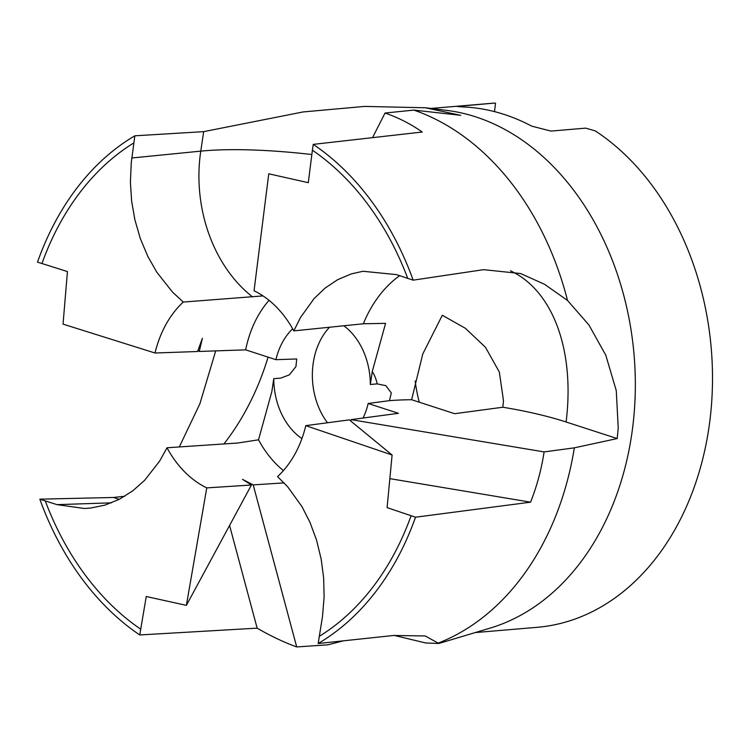 <?xml version="1.0" encoding="UTF-8"?>
<svg xmlns="http://www.w3.org/2000/svg" width="750" height="750" viewBox="0 0 750 750"><rect width="100%" height="100%" fill="white"/><g stroke="black" fill="none" stroke-linecap="round" stroke-linejoin="round"><path stroke-width="1.12" d="M475.284 632.559L537.15 627.328A262.997 196.969 -94.8 0 0 710.044 419.306A262.997 196.969 -94.8 0 0 595.312 130.922L585.684 128.138L550.959 131.081L531.647 126.113A262.997 196.969 -94.8 0 0 462.291 106.903L457.369 106.537L460.8 106.097L494.747 103.059A262.997 196.969 -94.8 0 0 492.825 103.209L430.959 108.441M350.709 421.012L351.047 419.634L544.097 451.913C541.491 469.219 536.972 485.972 530.569 502.172L415.509 517.209L387.094 507.619L392.1 455.006L305.794 425.653A105.197 78.788 85.2 0 1 277.547 476.606L287.578 486.647L301.988 506.653L310.031 522.459L316.584 540.253L321.169 559.106L323.634 577.866L324.113 596.859L322.509 616.406L318.159 643.519L393.459 635.484L425.194 635.944L438.834 643.472L490.134 628.106A262.997 196.969 -94.8 0 0 632.869 425.831A262.997 196.969 -94.8 0 0 446.353 110.334L425.466 107.766L460.538 115.294M415.172 381.009A128.578 96.3 -94.8 0 0 419.25 402.197M329.55 327.225A64.284 48.15 -94.8 0 0 312.956 365.109A64.284 48.15 -94.8 0 0 327.488 422.775M363.084 418.031A64.284 48.15 -94.8 0 0 368.184 403.481L389.447 400.65L391.322 392.963L385.828 385.659L377.175 383.869L370.331 384.506L372.253 371.588L385.575 323.363L363.347 323.775L293.822 330.891L300.469 317.559L314.109 298.556L325.116 288.075L337.697 279.656L351.169 273.928L363.047 271.275L396.572 274.631L407.738 278.391A271.059 203.016 -94.8 0 0 312.394 150.206L308.287 182.681L268.753 173.794L254.053 290.775A105.197 78.788 85.2 0 1 293.822 330.891M155.025 353.006A105.197 78.788 85.2 0 1 183.281 302.053L172.491 292.078L156.788 272.175L147.853 256.453L140.391 238.734L134.925 219.956L131.653 201.263L130.397 182.334L131.25 162.853L134.841 135.806A276.9 207.384 -94.8 0 0 37.5 262.116L67.444 271.575L63.037 324.131L155.025 353.006L197.559 351.516L202.406 338.297L199.247 351.459L245.653 349.847L275.906 359.681L296.681 358.959L295.959 366.544L289.322 374.878L280.613 378.141L273.769 378.656A64.284 48.15 -94.8 0 0 301.941 438.553M407.738 278.391L413.175 280.153L483.628 269.662L520.622 273.553L544.566 284.306L567.516 300.45L588.956 325.022L605.803 355.256L616.266 390.628L618.234 428.034L617.175 438.553M617.362 438.516L574.341 447.844L544.097 451.913M438.544 642.984A276.9 207.384 -94.8 0 0 574.341 447.844M438.834 643.472L425.719 642.975L394.209 635.409M343.491 640.828L327.872 644.812L296.709 646.941C283.791 642.234 270.6 635.972 257.147 628.153L139.753 634.95L146.25 596.512L186.384 605.353L251.438 485.016L242.55 479.372L253.209 484.894L296.709 646.941M179.306 446.953L199.922 403.688L215.7 350.887M502.828 407.231L503.484 400.725L499.35 372.075L485.494 347.316L465.413 328.322L442.312 315.253L422.775 353.991L411.619 399.722L454.659 413.7L502.828 407.231A134.4 30.272 7.1 0 1 566.1 421.988L617.184 438.553M530.569 502.172L389.812 478.641M392.1 455.006L349.322 419.869L305.794 425.653M318.159 643.519A276.9 207.384 -94.8 0 0 415.509 517.209M319.228 636.366A271.059 203.016 -94.8 0 0 411.075 515.766M257.147 628.153L229.575 525.459M186.384 605.353L206.766 487.884A105.197 78.788 85.2 0 1 167.006 447.769L159.6 461.166L144.666 480.281L132.769 490.837L119.278 499.331L104.925 505.134L90.553 508.059L84.497 508.491L57 504.647L39.825 499.172A276.9 207.384 -94.8 0 0 139.753 634.95M39.825 499.172L113.522 497.475L124.809 496.247M45.272 500.934A271.059 203.016 -94.8 0 0 140.616 629.119M206.766 487.884L251.438 485.016M199.247 351.459L197.859 350.484M134.841 135.806L203.681 131.653L303.197 111.928L364.622 106.416L425.466 107.766M133.781 142.959A271.059 203.016 -94.8 0 0 41.934 263.559M372.544 137.644L385.041 113.034C398.494 117.694 410.897 124.031 422.231 132.028L313.256 144.375L312.394 150.206M413.175 280.153A276.9 207.384 -94.8 0 0 313.256 144.375M567.516 300.45A276.9 207.384 -94.8 0 0 413.869 110.091L385.041 113.034M411.619 399.722A134.4 30.272 7.1 0 0 389.447 400.65M351.047 419.634L398.447 413.316L368.184 403.481M460.725 115.312L413.869 110.091M253.209 484.894L284.109 482.878M273.769 378.656L271.847 391.584L258.525 439.809A105.197 78.788 -94.8 0 0 283.425 470.578M258.525 439.809L237.825 443.016L167.006 447.769M292.659 328.8A64.284 48.15 -94.8 0 0 275.906 359.681M269.034 300.338A105.197 78.788 -94.8 0 0 245.653 349.847M263.016 295.903L183.281 302.053M370.331 384.506A64.284 48.15 -94.8 0 0 343.8 325.772M494.503 111.628L495.534 103.163M510.506 270.825A179.203 113.081 -72 0 1 566.1 421.988M372.253 371.588A44.803 28.275 -72 0 1 377.175 383.869M399.666 275.672A134.4 99.769 -97.7 0 0 363.347 323.775M57 504.647L111.534 502.838M113.522 497.475L119.269 499.341M223.912 443.953A179.203 113.409 108 0 0 268.059 357.131M203.681 131.653L200.766 151.134A179.203 35.541 -171.5 0 1 311.85 154.519M131.812 157.988L200.766 151.134A134.4 103.594 -95.7 0 0 252.591 296.925M460.716 106.837L460.8 106.097"/></g></svg>
